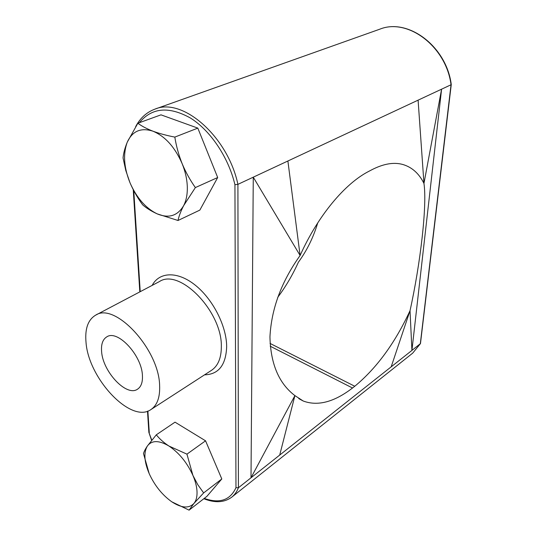 <?xml version="1.0" encoding="UTF-8"?>
<svg xmlns="http://www.w3.org/2000/svg" width="537" height="537" viewBox="0 0 537 537"><rect width="100%" height="100%" fill="white"/><g stroke="black" fill="none" stroke-linecap="round" stroke-linejoin="round"><path stroke-width="0.81" d="M101.6 351.534C102.762 371.691 126.544 397.051 137.492 389.211C141.124 386.828 142.768 382.27 142.426 375.531C141.862 355.353 117.569 329.322 106.823 336.84C102.762 339.324 101.023 344.224 101.6 351.534M150.937 409.556L211.471 370.355C217.995 365.959 221.284 358.105 221.338 346.795C222.352 311.749 179.741 267.929 159.462 281.542L95.653 315.159C88.008 319.73 84.799 328.798 86.021 342.371C88.504 378.652 130.994 423.962 150.937 409.556C157.18 405.334 160.073 397.367 159.63 385.64C159.08 349.318 114.918 301.834 95.653 315.159M152.152 285.389C159.288 271.782 177.525 270.963 195.186 285.1C212.86 299.116 226.594 326.066 226.668 346.62C225.97 365.053 218.599 374.457 204.543 374.839M137.848 123.248L127.303 142.083C124.886 147.97 123.47 153.267 123.054 157.965L125.799 170.518L129.988 182.741C133.438 190.722 137.667 198.099 142.681 204.859C146.4 208.134 151.239 211.142 157.207 213.88L178.009 220.492C178.902 216.196 180.768 211.269 183.614 205.705C186.272 200.59 187.5 194.28 187.306 186.789C187.037 179.244 185.325 171.558 182.164 163.711C178.727 155.032 176.277 146.165 174.82 137.096C166.631 135.505 159.361 133.538 153.011 131.209C146.769 128.779 141.714 126.128 137.848 123.248L160.986 114.844L197.824 128.115L174.82 137.096M195.367 187.574C190.172 180.244 185.768 172.29 182.164 163.711C174.961 147.212 165.242 136.378 153.011 131.209C141.003 127.363 132.431 130.988 127.303 142.083C122.933 153.777 123.825 167.329 129.988 182.741C136.666 197.898 145.735 208.282 157.207 213.88C168.759 218.626 177.559 215.901 183.614 205.705L195.367 187.574L217.686 177.525L197.824 128.115M156.301 434.816L147.373 446.012C145.272 449.16 143.976 451.691 143.493 453.597L149.199 473.661C154.69 485.596 162.228 494.986 171.813 501.827L189.084 510.15L193.891 503.498C196.112 500.813 197.166 496.973 197.039 491.973C196.857 486.931 195.481 481.407 192.917 475.393L186.943 454.148L168.987 446.059C163.805 442.669 159.583 438.924 156.301 434.816L175.022 422.163L205.557 440.81L186.943 454.148M171.813 501.827C181.459 508.089 188.816 508.646 193.891 503.498L203.644 492.919L197.791 484.696L192.917 475.393C187.077 462.619 179.096 452.839 168.987 446.059C159.019 440.172 151.817 440.159 147.373 446.012C143.554 452.496 144.164 461.713 149.199 473.661M178.009 220.492L199.851 210.108L217.686 177.525M189.084 510.15L206.933 496.322L221.801 478.964L205.557 440.81M203.644 492.919L221.801 478.964M379.746 29.206C408.026 17.614 446.475 46.417 451.261 84.537L451.033 84.765C446.24 46.524 407.737 17.661 379.746 29.206L154.951 109.125C182.52 97.076 227.816 136.499 237.911 184.352L238.408 487.764L235.971 487.677L234.938 184.694L237.911 184.352L253.269 177.176L300.109 255.491C281.448 281.623 271.393 308.762 269.95 336.914C270.621 363.952 278.945 383.519 294.907 395.608L303.264 401.032C317.783 406.415 334.202 402.072 352.527 388.003L354.769 386.251C376.598 368.228 395.01 343.042 410.026 310.688L411.926 350.413L251.007 477.789L253.269 177.176L441.595 89.176L423.955 183.426C419.055 173.511 412 167.195 402.79 164.483C393.769 161.959 383.358 163.772 371.544 169.907L369.02 171.236C344.835 183.486 317.817 215.948 300.109 255.491L287.886 160.999M279.703 455.074L294.907 395.608L251.007 477.789L238.408 487.764C236.857 491.724 234.635 494.859 231.762 497.155L412.705 353.124L420.31 343.774L451.033 84.765L441.595 89.176L411.926 350.413L420.464 343.593L451.261 84.564M277.736 297.317C285.711 286.698 292.591 275.011 298.371 262.251C306.963 250.477 313.413 237.361 317.729 222.895M418.095 100.157L423.955 183.426C427.257 205.282 420.404 263.868 410.026 310.688L391.178 366.831M147.494 411.201L148.863 432.352L151.776 440.165M234.938 184.694C228.46 157.354 210.423 130.451 190.367 117.979C168.779 106.037 151.783 107.601 139.378 122.691M133.76 190.695L140.231 291.672M147.883 411.067L149.279 432.809M204.248 498.403C219.599 503.827 230.172 500.249 235.971 487.677M270.212 346.211L352.527 388.003M270.037 343.412L354.769 386.251M298.8 398.635L303.264 401.032M154.951 109.125C146.628 112.226 140.197 118.053 135.666 126.604M148.877 432.413L151.602 440.38M203.832 498.725C215.008 503.149 224.318 502.625 231.762 497.155M139.815 291.886L133.243 189.702M420.464 343.593L412.705 353.124"/></g></svg>
